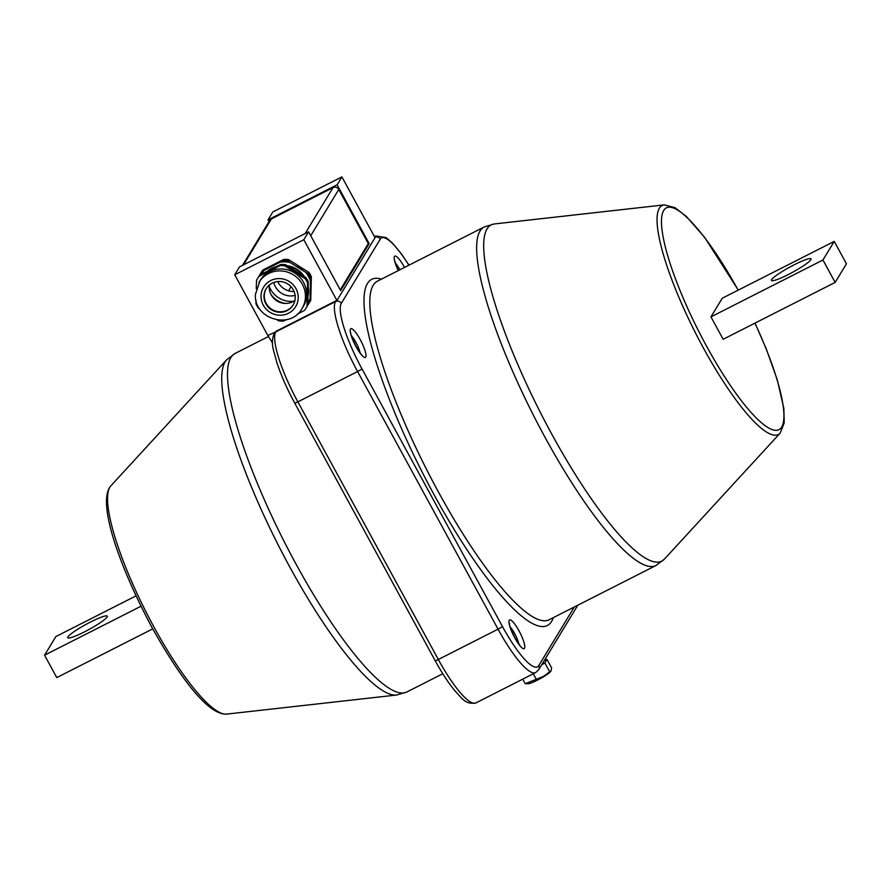 <?xml version="1.0" encoding="UTF-8"?>
<svg xmlns="http://www.w3.org/2000/svg" width="891" height="891" viewBox="0 0 891 891"><rect width="100%" height="100%" fill="white"/><g stroke="black" fill="none" stroke-linecap="round" stroke-linejoin="round"><path stroke-width="1.34" d="M295.133 295.411A17.163 16.595 31.2 0 1 275.419 286.791A17.163 16.595 31.2 0 1 273.771 282.458M277.691 281.578A17.163 16.595 -148.8 0 0 278.092 282.369A17.163 16.595 -148.8 0 0 294.108 291.524M269.26 286.423A22.732 21.985 -148.8 0 0 270.563 289.252A22.732 21.985 -148.8 0 0 293.696 301.247M307.996 296.257A25.204 24.38 -148.8 0 0 308.553 291.702A25.204 24.38 -148.8 0 0 308.208 286.98M67.928 636.887A22.52 2.94 -28.6 0 0 67.761 637.711A22.52 2.94 -28.6 0 0 86.75 630.694A22.52 2.94 -28.6 0 0 107.132 616.984A22.52 2.94 -28.6 0 0 107.299 616.149A22.52 2.94 -28.6 0 0 88.309 623.177A22.52 2.94 -28.6 0 0 67.928 636.887M307.562 282.959L308.275 281.801L308.074 293.395L307.685 305.29L306.983 306.459L307.562 282.959A28.423 27.487 -148.8 0 0 305.257 278.727L284.864 265.886A28.423 27.487 -148.8 0 0 280.041 265.629L259.069 276.277A28.423 27.487 -148.8 0 0 257.466 278.616A28.423 27.487 -148.8 0 0 256.552 280.253L256.263 288.651M297.338 314.155L304.466 310.436A28.423 27.487 -148.8 0 0 306.07 308.097L306.771 306.927A28.423 27.487 -148.8 0 0 307.685 305.29M269.416 284.953A16.083 15.559 -148.8 0 0 294.932 300.434M302.016 308.564L303.207 306.615A25.204 24.38 -148.8 0 0 306.627 294.865A25.204 24.38 -148.8 0 0 288.495 270.096A25.204 24.38 -148.8 0 0 260.105 280.476L255.439 294.353C253.423 318.811 290.488 330.216 302.016 308.564A25.204 24.38 -148.8 0 0 305.446 296.826A25.204 24.38 -148.8 0 0 287.314 272.045A25.204 24.38 -148.8 0 0 258.925 282.425M551.117 670.756L550.705 671.413A13.242 1.726 151.4 0 1 543.443 676.804A13.242 1.726 151.4 0 1 528.062 683.753L525.222 683.709L543.477 676.425L551.117 670.756L551.607 667.894L546.985 659.429L544.869 662.926L549.48 671.391M771.662 279.607A22.52 2.94 -28.6 0 0 771.483 280.431A22.52 2.94 -28.6 0 0 790.473 273.414A22.52 2.94 -28.6 0 0 810.855 259.704A22.52 2.94 -28.6 0 0 811.033 258.869A22.52 2.94 -28.6 0 0 792.043 265.897A22.52 2.94 -28.6 0 0 771.662 279.607M295.244 297.717A15.76 15.247 -148.8 0 0 266.142 288.717A15.76 15.247 -148.8 0 0 275.341 311.56A15.76 15.247 -148.8 0 0 295.244 297.717M266.286 288.484A15.76 15.247 -148.8 0 0 275.486 311.059A15.76 15.247 -148.8 0 0 293.239 304.833M291.814 269.539L292.404 269.85L291.78 269.605M291.502 269.583L292.538 269.728L291.468 269.65M846.45 263.792L834.232 241.394L822.95 260.005L835.157 282.414L846.45 263.792M822.95 260.005L710.951 316.873L723.158 339.271L835.157 282.414M834.232 241.394L722.233 298.251L710.951 316.873M293.362 270.263L293.707 270.964L293.362 270.263M296.347 272.713L295.745 272.145L296.391 272.668M294.141 271.176L295.667 271.967L294.108 271.265M294.687 271.688L295.667 271.978M256.007 300.267L255.973 303.753A28.423 27.487 -148.8 0 0 258.279 307.985L259.782 308.988M277.212 319.969L278.671 320.827A28.423 27.487 -148.8 0 0 283.494 321.083L286.367 319.68M306.07 308.097A28.423 27.487 -148.8 0 0 306.983 306.459M544.267 660.521L546.985 659.429M544.869 662.926L541.628 664.864M533.286 673.785L536.293 679.298M522.727 679.142L525.222 683.709M259.069 276.277L259.771 275.119A28.423 27.487 -148.8 0 0 258.178 277.457L257.466 278.616M308.275 281.801A28.423 27.487 -148.8 0 0 305.958 277.569L305.257 278.727M284.864 265.886L285.565 264.716L305.958 277.569M285.565 264.716A28.423 27.487 -148.8 0 0 280.743 264.471L280.041 265.629M259.771 275.119L280.743 264.471M152.729 628.879L56.768 677.594L44.55 655.197L55.843 636.575L135.978 595.89M301.893 269.104L302.417 269.45L301.86 269.16M297.639 266.186L298.195 266.532L297.594 266.253M297.327 266.242L298.073 266.721L297.561 266.03M303.185 275.72A25.204 24.38 -148.8 0 0 288.361 266.387M276.344 266.632A25.204 24.38 -148.8 0 0 267.489 271.098M44.55 655.197L140.956 606.248M287.225 265.707A23.589 22.821 31.2 0 1 304.221 276.41M285.655 303.43A20.916 20.226 31.2 0 1 271.042 294.565M299.176 266.91L299.521 267.623L299.176 266.91M302.16 269.372L301.559 268.792L302.216 269.327M299.977 267.846L301.492 268.625L299.922 267.913M300.501 268.336L301.236 268.469M297.984 266.075L298.452 266.676L297.271 266.298M290.176 262.544L287.938 260.807A28.423 27.487 -148.8 0 0 283.115 260.551L280.531 262.032A27.343 26.452 31.2 0 1 290.176 262.544L305.813 272.39A27.343 26.452 31.2 0 1 310.436 280.865L310.647 277.892A28.423 27.487 -148.8 0 0 308.331 273.66L305.813 272.39M261.353 274.283A27.343 26.452 31.2 0 1 264.449 270.196L262.143 271.209A28.423 27.487 -148.8 0 0 260.551 273.548A28.423 27.487 -148.8 0 0 259.626 275.185L259.615 275.319M307.696 305.168A28.423 27.487 -148.8 0 0 309.144 303.018A28.423 27.487 -148.8 0 0 310.057 301.381L310.436 280.865M280.531 262.032L264.449 270.196M309.99 298.875A27.343 26.452 31.2 0 1 307.763 303.207M294.687 402.821A4.288 0.557 -28.6 0 0 294.654 402.977C286.88 388.621 280.888 374.966 276.678 362.024C273.715 349.584 270.229 344.561 274.161 333.401L276.21 331.196L335.94 300.868A4.288 4.154 31.2 0 1 336.943 300.512L375.044 237.685L341.899 176.897L272.835 211.958L268.035 219.865L269.015 221.659M287.938 260.807L288.651 259.649L309.032 272.49L308.331 273.66M262.143 271.209L262.845 270.04L283.817 259.392A28.423 27.487 31.2 0 1 288.651 259.649M283.817 259.392L283.115 260.551M260.551 273.548L261.252 272.379A28.423 27.487 31.2 0 1 262.845 270.04M310.647 277.892L311.349 276.722L310.77 300.222L310.057 301.381M310.77 300.222A28.423 27.487 31.2 0 1 309.845 301.86L309.144 303.018M309.032 272.49A28.423 27.487 31.2 0 1 311.349 276.722M234.734 274.784L303.798 239.712L308.598 231.805L239.523 266.866L234.734 274.784L267.812 335.462L275.787 331.886A64.341 14 63.1 0 0 297.861 401.863L438.327 659.496A64.341 14 63.1 0 0 475.928 702.91C464.701 704.915 461.493 697.297 454.889 690.815C448.385 682.874 441.791 672.805 435.131 660.621A4.288 0.557 -28.6 0 0 438.327 659.496L498.058 629.169L357.592 371.536L297.861 401.863A4.288 0.557 -28.6 0 1 294.654 402.977L435.131 660.621A4.288 0.557 -28.6 0 1 435.153 660.465M303.798 239.712L336.943 300.512M267.812 335.462L272.523 342.957M308.598 231.805L340.663 290.611L369.164 243.611L337.099 184.805L268.035 219.865M337.099 184.805L341.899 176.897M367.894 244.257L369.164 243.611M288.55 290.811L291.034 286.713M340.239 289.853L368.295 243.599L338.78 189.46L310.725 235.714M305.145 233.553L333.011 187.622A4.288 4.154 31.2 0 1 338.78 189.46M333.011 187.622L271.41 218.896L243.555 264.827M242.519 265.351L269.773 220.4A4.288 4.154 31.2 0 1 271.41 218.896M226.67 714.103C208.115 715.261 179.982 677.494 151.904 627.364C119.327 566.297 96.584 502.023 110.807 485.896A128.393 27.922 63.1 0 0 153.865 626.841A128.393 27.922 63.1 0 0 226.67 714.103L396.64 695.036A188.524 41.008 -116.9 0 1 289.731 566.888A188.524 41.008 -116.9 0 1 226.514 359.942L235.001 353.493A189.816 41.287 63.1 0 0 295.946 563.925A189.816 41.287 63.1 0 0 406.853 691.995L442.782 673.752M360.009 352.725A11.795 2.562 63.1 0 0 355.91 342.4A11.795 2.562 63.1 0 0 351.422 335.807M518.807 643.97A11.795 2.562 63.1 0 0 514.697 633.646A11.795 2.562 63.1 0 0 510.209 627.052M553.3 617.641A194.104 42.222 -116.9 0 1 433.962 494.505A194.104 42.222 -116.9 0 1 381.448 279.139M438.261 491.676A189.816 41.287 63.1 0 0 549.157 619.746L655.999 565.495A189.816 41.287 -116.9 0 1 545.103 437.436A189.816 41.287 -116.9 0 1 484.147 226.993L377.305 281.244A189.816 41.287 63.1 0 0 438.261 491.676M355.977 346.554A16.083 3.497 -116.9 0 1 350.453 329.057A16.083 3.497 -116.9 0 1 360.209 339.571A16.083 3.497 -116.9 0 1 365.722 357.068A16.083 3.497 -116.9 0 1 355.977 346.554M398.277 270.597A16.083 3.497 -116.9 0 1 394.791 256.151A16.083 3.497 -116.9 0 1 404.236 266.977A16.083 3.497 -116.9 0 1 404.481 267.445M399.914 269.761A11.795 2.562 63.1 0 0 395.448 263.213M514.764 637.8A16.083 3.497 -116.9 0 1 509.251 620.303A16.083 3.497 -116.9 0 1 518.996 630.817A16.083 3.497 -116.9 0 1 524.521 648.314A16.083 3.497 -116.9 0 1 514.764 637.8M664.486 559.047L780.193 433.093A128.393 27.922 -116.9 0 1 703.344 347.869A128.393 27.922 -116.9 0 1 664.33 204.874L494.36 223.953A188.524 41.008 63.1 0 0 551.652 433.906A188.524 41.008 63.1 0 0 664.486 559.047L655.999 565.495M738.171 290.165A124.361 27.053 63.1 0 0 663.561 210.721A124.361 27.053 63.1 0 0 706.329 345.741A124.361 27.053 63.1 0 0 778.812 429.74A124.361 27.053 63.1 0 0 754.922 323.143M261.03 295.901A18.767 18.154 -148.8 0 0 279.173 315.191A18.767 18.154 -148.8 0 0 298.218 297.884A18.767 18.154 -148.8 0 0 280.075 278.605A18.767 18.154 -148.8 0 0 261.03 295.901M475.928 702.91L535.658 672.582A64.341 14 -116.9 0 1 498.058 629.169A4.288 0.557 151.4 0 0 502.357 626.351A60.053 13.064 63.1 0 0 538.765 665.588A4.288 4.154 31.2 0 1 538.699 669.709L577.646 605.49A4.288 4.154 -148.8 0 0 577.802 605.201L577.646 605.49M538.765 665.588L574.305 606.971M374.777 237.206A4.288 4.154 31.2 0 1 380.234 239.178L341.286 303.408A60.053 13.064 63.1 0 0 361.891 368.707A4.288 0.557 151.4 0 1 357.592 371.536A64.341 14 -116.9 0 1 335.517 301.559L275.787 331.886A4.288 4.154 31.2 0 0 274.161 333.401M361.891 368.707L502.357 626.351M374.677 237.028A64.341 14 -116.9 0 1 375.879 235.981L374.498 236.683M408.902 265.195A60.053 13.064 63.1 0 0 380.234 239.178M341.286 303.408A4.288 4.154 -148.8 0 0 335.517 301.559L335.94 300.868M235.001 353.493L268.469 336.497M361.724 355.13L356.01 346.399C351.622 336.798 349.862 332.109 350.731 332.31L350.486 333.011M398.366 270.541L394.513 260.406M520.511 646.376L514.798 637.644C510.409 628.044 508.65 623.355 509.518 623.555L509.284 624.246M494.36 223.953L484.147 226.993M664.33 204.874L675.01 207.692L686.348 216.435L704.692 237.429L738.271 290.11M295.99 272.301L295.444 273.181M292.404 269.85L291.847 270.73M291.747 269.383L291.19 270.251M294.865 272.691L295.422 271.811M780.193 433.093L784.225 422.802L783.857 408.49L777.286 379.811L766.383 349.194L755.022 323.099M535.658 672.582L538.699 669.709M110.807 485.896L226.514 359.942M409.014 265.139L401.674 254.225L392.107 242.72L385.959 237.529L375.879 235.981M396.64 695.036L406.853 691.995"/></g></svg>
